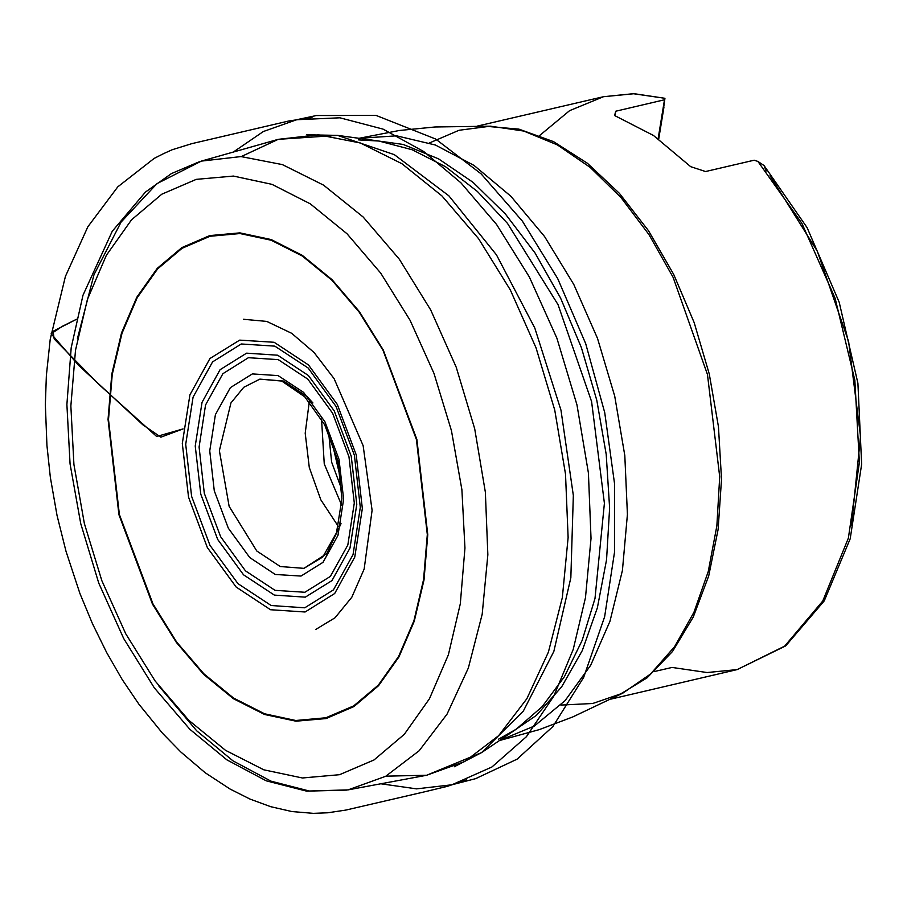 <?xml version="1.0" encoding="UTF-8"?>
<svg xmlns="http://www.w3.org/2000/svg" width="907" height="907" viewBox="0 0 907 907"><rect width="100%" height="100%" fill="white"/><g stroke="black" fill="none" stroke-linecap="round" stroke-linejoin="round"><path stroke-width="1.36" d="M663.663 107.23L664.933 98.33L633.63 93.784L603.506 96.675L569.596 110.631L539.699 135.494M654.378 671.543L672.064 667.416L707.097 672.484L737.21 669.581L784.702 646.101L822.796 601.035L848.385 538.089L859.36 462.411L854.825 380.237L835.143 298.29L801.935 223.315L757.923 161.446L764.068 165.505L766.177 170.992M757.923 161.446L754.216 160.165L705.533 171.525L690.646 166.616L653.55 135.46L614.64 115.518L615.785 111.187L664.48 99.827L664.752 98.806M663.879 107.275L658.731 139.066M331.554 440.076L341.349 482.036M341.871 489.689L331.656 462.173L328.64 432.979M615.785 111.187L615.059 115.665M664.48 99.827L658.187 138.669M76.573 319.275L53.025 331.259L54.137 338.991L99.385 384.885L156.741 436.539L183.123 428.943L160.868 437.208L142.887 424.839L78.728 365.43L51.109 333.833L62.39 326.35L76.573 319.264M249.799 557.624L228.383 528.237L214.324 490.755L209.766 450.87L215.39 414.658L230.344 387.64L252.35 373.922L278.064 375.589L303.562 392.391L324.967 421.766L339.025 459.259L343.594 499.145L337.971 535.345L323.017 562.374L301.011 576.092L275.297 574.426L249.799 557.624M312.858 402.901L307.031 396.597L283.551 381.031L259.833 379.183L243.734 387.278L230.956 402.889L219.403 450.711L229.12 506.389L256.794 550.968L280.274 566.535L303.992 568.383L326.781 553.587L341.043 523.645M769.998 175.686L817.286 251.25L848.623 341.531L860.482 436.346L851.526 525.051M245.491 570.832L275.082 590.332L304.899 592.26L330.431 576.342L347.778 545.005L354.297 503L349.002 456.743L332.699 413.252L307.858 379.171L278.279 359.682L248.45 357.743L222.929 373.661L205.583 405.01L199.064 447.004L204.358 493.272L220.662 536.751L245.491 570.832M308.097 368.061L274.821 346.134L241.262 343.957L212.555 361.859L193.044 397.119L185.708 444.362L191.66 496.412L210.005 545.322L237.94 583.654L271.216 605.581L304.763 607.758L333.481 589.856L352.993 554.596L360.328 507.353L354.376 455.314L336.032 406.404L308.097 368.061M308.437 375.464L334.275 410.916L351.236 456.164L356.746 504.292L349.966 547.998L331.917 580.605L305.353 597.169L274.322 595.151L243.541 574.868L217.703 539.416L200.742 494.168L195.232 446.04L202.012 402.334L220.061 369.727L246.625 353.163L277.655 355.181L308.437 375.464M308.493 364.92L337.279 404.431L356.179 454.838L362.324 508.476L354.762 557.159L334.649 593.495L305.058 611.953L270.49 609.708L236.194 587.112L207.408 547.601L188.497 497.195L182.364 443.557L189.926 394.874L210.027 358.537L239.618 340.08L274.197 342.324L308.493 364.92M331.939 280.286L302.235 256.023L271.204 240.264L240.049 233.598L209.959 236.285L182.103 248.235L157.546 268.971L137.229 297.7L121.935 333.322L112.241 374.478L108.545 419.567L119.418 514.552L152.898 603.835L176.638 641.997L203.882 673.81L233.598 698.073L264.629 713.832L295.784 720.498L325.862 717.811L353.719 705.873L378.287 685.136L398.604 656.396L413.898 620.773L423.58 579.63L427.288 534.529L416.415 439.544L382.935 350.261L359.195 312.11L331.939 280.286M332.121 279.707L359.444 311.623L383.264 349.887L416.835 439.442L427.741 534.711L424.023 579.936L414.318 621.204L398.967 656.929L378.593 685.749L353.957 706.553L326.021 718.525L295.852 721.224L264.606 714.546L233.484 698.73L203.678 674.4L176.355 642.485L152.535 604.209L118.964 514.666L108.058 419.397L111.776 374.172L121.481 332.903L136.832 297.179L157.206 268.359L181.842 247.554L209.778 235.582L239.947 232.884L271.193 239.561L302.314 255.377L332.121 279.707M188.747 720.294L225.48 750.293L263.835 769.782L302.348 778.013L339.535 774.691L373.979 759.93L404.341 734.285L429.453 698.764L448.364 654.729L460.337 603.858L464.917 548.111L461.924 489.644L451.482 430.689L433.977 373.514L410.089 320.318L380.736 273.143L347.052 233.802L310.319 203.814L271.964 184.325L233.45 176.094L196.263 179.416L161.82 194.177L131.458 219.823L106.346 255.343L87.435 299.378L75.462 350.249L70.882 405.985L73.875 464.463L84.317 523.418L101.822 580.593L125.71 633.789L155.063 680.964L188.747 720.294M158.487 685.579L196.683 730.781L233.031 760.814L270.978 781.108L309.23 790.995L348.027 789.838L385.69 776.313L419.159 750.758L447.083 714.183L468.363 668.062L482.15 614.209L487.887 554.789L485.358 492.15L474.656 428.796L456.21 367.256L430.757 309.979L399.307 259.232L363.106 217.045L323.606 185.107L282.383 164.666L241.058 156.571L201.297 161.106L156.956 183.656L121.028 222.102L94.022 274.696L77.48 338.492M385.872 776.222L426.664 775.247L464.758 761.574L498.589 735.724L526.842 698.741L548.361 652.088L562.306 597.622L568.111 537.534L565.549 474.18L554.733 410.111L536.071 347.88L510.324 289.945L478.522 238.62L441.913 195.957L401.96 163.657L360.26 142.989L318.482 134.792L278.268 139.383L241.262 156.571M498.487 739.262L516.162 729.262L542.216 706.678L564.437 676.769L582.181 640.387L594.969 598.529L604.357 503.26L591.557 401.518L557.998 304.627L507.41 223.349L477.422 191.479L445.405 166.707L412.243 149.723L378.877 141.004L358.605 139.859M306.815 134.792L337.563 135.415L394.273 154.644L448.806 195.833L496.458 254.844L534.767 328.005L561.014 410.134L573.349 495.403L570.888 577.782L553.814 651.407L523.328 711.077L481.594 752.561L454.294 766.732M368.004 139.531L403.139 144.462L438.5 158.872L472.978 182.296L505.482 214.007L534.983 252.974L560.537 297.995L581.353 347.63L596.749 400.304L606.261 454.362L609.572 508.079L606.579 559.755L597.384 607.769L582.271 650.58L561.716 686.848L536.388 715.419L507.07 735.396M560.889 705.056L592.781 703.447L622.792 693.152L572.702 716.995L539.109 729.682L499.462 740.52L534.291 726.088L565.084 700.703L590.65 665.319L610.014 621.306L622.429 570.344L627.429 514.382L624.821 455.552L614.708 396.121L597.464 338.345L573.768 284.435L544.506 236.466L510.811 196.263L473.976 165.369L435.383 144.961L396.54 135.823L358.923 138.306M617.769 695.692L647.042 677.914L672.484 651.396L693.254 617.009L708.662 575.9L718.174 529.439L721.496 479.191L718.503 426.8L709.297 374.035L694.195 322.654L673.686 274.356L648.471 230.763L619.368 193.316L587.362 163.283L553.519 141.639L518.963 129.111L484.848 126.141M622.792 693.152L650.557 674.003L674.525 646.736L693.957 612.191L708.231 571.478L716.904 525.856L719.693 476.776L707.494 374.466L673.153 277.315L648.913 234.55L620.944 197.477L590.128 167.285L557.408 144.916L523.849 131.073L490.483 126.186L459.01 130.245L429.691 142.909M321.554 419.057L324.241 463.908L341.678 505.312M338.345 526.377L320.795 499.848L309.276 467.4L305.24 433.206L309.23 401.642M380.691 783.773L416.585 788.886L451.935 784.725L491.889 767.016L526.366 736.654L553.689 696.27L573.213 649.355L585.468 597.747L590.979 538.452L588.428 473.023L576.988 404.885L556.875 338.164L529.359 276.964L496.537 224.539L460.892 182.817L423.807 151.616L383.094 129.179L339.921 117.842L296.691 119.713L263.415 131.504L233.28 152.081M303.992 568.383L322.756 557.023L336.474 532.704L341.973 498.725L337.869 460.722L324.729 424.827L304.752 396.79L281.692 381.065L259.833 379.183M664.933 98.33L633.8 93.648L603.506 96.675L477.422 126.096M764.068 165.505L807.071 227.68L839.179 302.246L857.863 383.253L861.65 464.237L850.188 538.758L824.259 600.944L785.643 645.863L737.21 669.581L611.125 699.014M199.812 161.537L171.366 173.611L145.505 192.057L112.185 231.319L83.036 295.194L71.256 347.676L66.914 404.556L70.1 463.896L80.666 523.611L98.795 583.099L123.658 638.539L154.349 687.869L189.812 729.273L226.897 759.862L266.216 780.78L306.577 791.097L346.508 790.11M348.027 789.838L426.664 775.247L481.594 752.561L516.162 729.262M201.297 161.106L278.268 139.383L337.563 135.415L378.877 141.004M358.911 138.306L399.273 130.472L435.009 126.98L490.483 126.186M451.935 784.725L466.504 779.918L447.287 786.358L424.159 791.902L345.884 810.042L327.722 812.831L313.323 813.352L291.782 811.482L270.581 806.618L249.958 799.044L230.197 789.135L205.243 772.719L180.663 751.937L162.421 733.207L138.918 704.172L122.241 679.513L106.686 652.643L92.503 623.835L79.929 593.473L65.996 551.286L57.062 515.38L50.35 477.252L46.892 445.484L45.35 404.624L46.348 375.532L50.248 339.263L65.429 276.42L87.888 226.784L117.797 186.876L154.179 158.396L163.362 153.68L172.126 149.78L191.774 143.623L288.914 120.937L311.997 117.559L296.691 119.713L316.384 115.529L376.076 115.382L435.598 139.02L481.118 173.929L522.387 221.161L557.737 278.585L585.639 343.628L604.742 412.696L614.504 483.306L614.481 552.34L604.629 616.794L583.677 677.382L552.76 726.586L517.115 759.193L475.585 778.659L451.935 784.725M315.772 629.447L335.012 617.803L351.791 597.282L364.138 569.006L372.085 510.312L363.14 445.711L334.116 378.695L313.992 352.528L291.759 333.322L266.817 321.418L243.405 319.207"/></g></svg>
